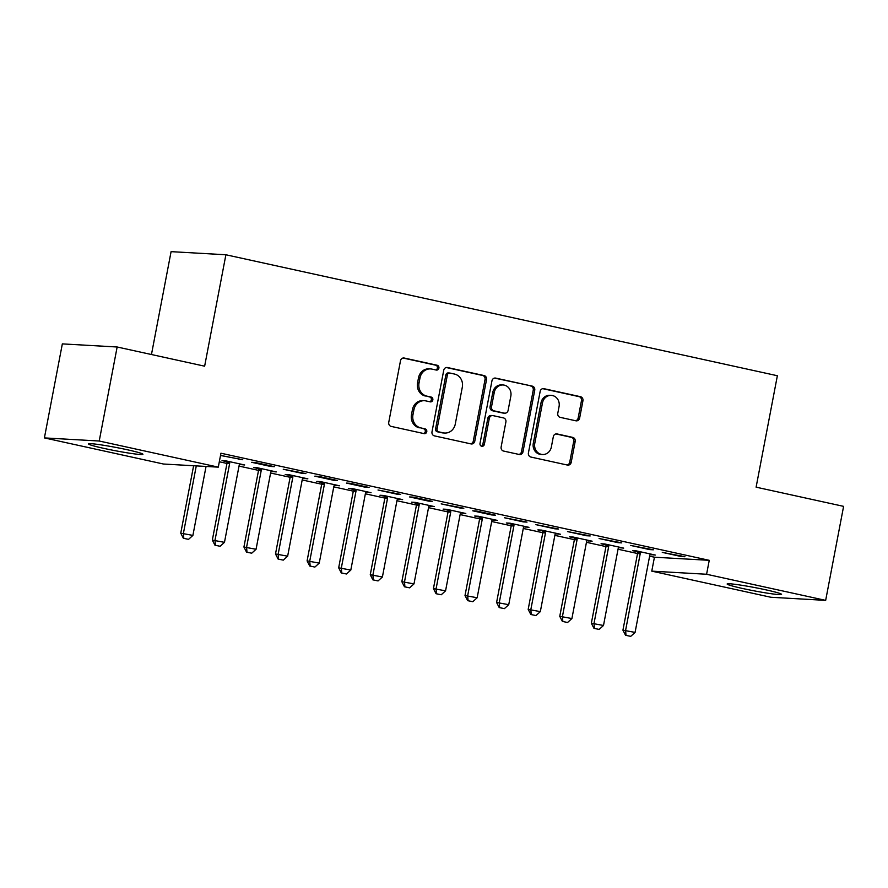 <?xml version="1.0" encoding="UTF-8"?>
<svg xmlns="http://www.w3.org/2000/svg" width="888" height="888" viewBox="0 0 888 888"><rect width="100%" height="100%" fill="white"/><g stroke="black" fill="none" stroke-linecap="round" stroke-linejoin="round"><path stroke-width="1.33" d="M438.894 368.143A2.442 2.22 93.3 0 0 437.185 365.268L404.24 358.042A3.485 3.164 93.3 0 0 400.488 360.783L388.755 422.3A3.485 3.164 93.3 0 0 391.197 426.406L424.142 433.633A2.442 2.22 93.3 0 0 426.773 431.712A2.442 2.22 93.3 0 0 425.052 428.849L420.79 427.905A11.156 10.134 93.3 0 1 412.953 414.796L413.941 409.668A11.156 10.134 93.3 0 1 424.486 400.71A11.156 10.134 93.3 0 1 425.94 400.91L430.203 401.842A2.442 2.22 93.3 0 0 432.833 399.922A2.442 2.22 93.3 0 0 431.124 397.058L426.851 396.126A11.156 10.134 93.3 0 1 419.025 383.006L420.002 377.877A11.156 10.134 93.3 0 1 430.558 368.92A11.156 10.134 93.3 0 1 432.012 369.119L436.274 370.052A2.442 2.22 93.3 0 0 438.894 368.143M435.764 369.941A2.442 2.22 93.3 0 0 435.697 365.19L403.074 358.031M423.632 433.522A2.442 2.22 93.3 0 0 423.576 428.76L420.79 427.905M429.703 401.731A2.442 2.22 93.3 0 0 429.637 396.969L426.851 396.126M742.801 588.533A27.706 1.676 10.8 0 1 727.139 583.993A27.706 1.676 10.8 0 1 765.911 589.843A27.706 1.676 10.8 0 1 781.562 594.383A27.706 1.676 10.8 0 1 742.801 588.533M104.151 448.44A27.706 1.676 10.8 0 1 88.5 443.9A27.706 1.676 10.8 0 1 127.273 449.75A27.706 1.676 10.8 0 1 142.924 454.29A27.706 1.676 10.8 0 1 104.151 448.44M575.89 420.801A3.485 3.164 93.3 0 0 579.642 418.07L582.939 400.81A3.485 3.164 93.3 0 0 580.486 396.703L543.911 388.678A3.485 3.164 93.3 0 0 540.159 391.419L528.416 452.947A3.485 3.164 93.3 0 0 530.869 457.043L567.454 465.068A3.485 3.164 93.3 0 0 571.206 462.326L575.18 441.48A3.485 3.164 93.3 0 0 572.727 437.384L557.076 433.943A3.485 3.164 93.3 0 0 553.324 436.685L551.348 447.019A9.324 8.469 93.3 0 1 542.535 454.512A9.324 8.469 93.3 0 1 534.765 443.389L542.49 402.886A9.324 8.469 93.3 0 1 551.315 395.393A9.324 8.469 93.3 0 1 559.074 406.515L557.786 413.275A3.485 3.164 93.3 0 0 560.239 417.371L575.89 420.801M649.628 556.154L654.434 557.209L709.246 560.328L220.946 453.213L218.293 467.144L163.47 464.024L44.4 437.906L99.223 441.014L218.293 467.144M709.246 560.328L706.593 574.259L825.662 600.377L770.851 597.258L651.77 571.139L706.593 574.259M44.4 437.906L62.338 343.889L117.149 346.997L204.64 366.189L225.896 254.767L777.366 375.735L756.11 487.168L843.6 506.36L825.662 600.377M117.149 346.997L99.223 441.014M486.524 379.653A3.485 3.164 93.3 0 0 484.071 375.557L447.485 367.532A3.485 3.164 93.3 0 0 443.734 370.274L432.001 431.79A3.485 3.164 93.3 0 0 434.454 435.886L471.029 443.911A3.485 3.164 93.3 0 0 474.78 441.181L486.524 379.653L485.037 379.565A3.485 3.164 93.3 0 0 482.595 375.469L446.331 367.521M495.704 378.11L532.278 386.136A3.485 3.164 93.3 0 1 534.731 390.232L522.999 451.748A3.485 3.164 93.3 0 1 519.247 454.49L503.585 451.06A3.485 3.164 93.3 0 1 501.143 446.953L505.894 422.011A3.485 3.164 93.3 0 0 503.452 417.904L493.062 415.628A3.485 3.164 93.3 0 0 489.31 418.37L484.36 444.344A2.442 2.22 93.3 0 1 482.051 446.309A2.442 2.22 93.3 0 1 480.02 443.389L491.952 380.841A3.485 3.164 93.3 0 1 495.704 378.11L494.783 378.055M225.896 254.767L171.084 251.648L151.459 354.523M649.639 549.594L653.346 549.805L630.691 545.443L649.639 549.594L649.75 549.017M618.581 547.607L623.709 548.129L604.761 543.967L601.054 543.756L605.949 544.832M586.469 535.741L590.176 535.952L567.521 531.579L586.469 535.741L586.58 535.164M555.411 533.744L560.539 534.265L541.591 530.114L537.884 529.903L542.779 530.98M523.298 521.889L527.006 522.1L504.351 517.726L523.298 521.889L523.409 521.312M492.241 519.891L497.369 520.412L478.421 516.25L474.714 516.039L479.609 517.116M460.128 508.025L463.836 508.236L441.181 503.873L460.128 508.025L460.239 507.448M429.071 506.027L434.199 506.56L415.251 502.397L411.544 502.186L416.439 503.263M396.958 494.172L400.666 494.383L378.011 490.01L396.958 494.172L397.069 493.595M365.9 492.174L371.029 492.696L352.081 488.544L348.374 488.333L353.28 489.399M333.788 480.308L337.496 480.519L318.548 476.368L314.84 476.157L333.788 480.308L333.899 479.731M302.73 478.321L307.859 478.843L288.911 474.68L285.203 474.47L290.11 475.546M270.618 466.455L274.325 466.666L255.378 462.504L251.67 462.304L270.618 466.455L270.729 465.878M239.56 464.457L244.688 464.979L225.741 460.828L222.033 460.617L226.94 461.693M219.314 461.771L226.962 463.447M239.027 466.089L258.541 470.374M270.607 473.015L290.132 477.3M302.186 479.942L321.711 484.226M333.777 486.868L353.302 491.153M365.356 493.806L384.881 498.079M396.947 500.732L416.472 505.017M428.527 507.659L448.052 511.943M460.117 514.585L479.631 518.87M491.697 521.511L511.222 525.796M523.287 528.449L542.801 532.722M554.867 535.375L574.392 539.66L559.762 616.316L571.905 618.548L586.524 541.935A3.552 3.23 -86.7 0 1 586.868 540.914L587.268 540.137M586.457 542.302L605.971 546.586M618.037 549.228L637.562 553.513M220.524 455.466L242.746 459.74L220.535 455.4M271.151 471.395L276.279 471.917L257.331 467.754L253.624 467.543L258.519 468.62M302.209 473.382L305.905 473.593L283.261 469.23L302.209 473.382L302.32 472.805M334.321 485.248L339.449 485.769L320.501 481.607L316.794 481.407L321.689 482.473M365.379 487.246L369.075 487.457L350.127 483.294L346.42 483.083L365.379 487.246L365.49 486.668M397.491 499.1L402.619 499.622L383.66 495.471L379.964 495.26L384.859 496.337M428.549 501.098L432.245 501.309L413.297 497.147L409.59 496.936L428.549 501.098L428.66 500.521M460.661 512.964L465.789 513.486L446.831 509.324L443.134 509.113L448.029 510.189M491.719 514.951L495.415 515.162L476.468 511.011L472.76 510.8L491.719 514.951L491.819 514.374M523.831 526.817L528.959 527.339L510.001 523.187L506.304 522.976L511.199 524.042M554.878 528.815L558.585 529.026L535.93 524.653L554.878 528.815L554.989 528.238M587.001 540.67L592.118 541.192L573.171 537.04L569.474 536.829L574.37 537.906M618.048 542.668L621.755 542.879L599.1 538.517L618.048 542.668L618.159 542.091M650.16 554.534L655.289 555.056L636.341 550.893L632.633 550.682L637.54 551.759M681.218 556.532L684.926 556.732L662.27 552.369L681.218 556.532L681.329 555.944M654.434 557.209L651.77 571.139M239.039 459.529L239.15 458.952M240.992 464.768L241.103 464.191M272.572 471.706L272.683 471.128M304.162 478.632L304.273 478.055M335.742 485.558L335.853 484.981M367.332 492.485L367.443 491.908M398.912 499.411L399.023 498.834M430.491 506.349L430.602 505.772M462.082 513.275L462.193 512.698M493.661 520.202L493.772 519.624M525.252 527.128L525.363 526.551M556.832 534.054L556.942 533.477M588.422 540.992L588.533 540.404M620.002 547.918L620.113 547.341M651.592 554.845L651.703 554.267M430.558 368.92L429.071 368.831A11.156 10.134 93.3 0 0 418.514 377.8L420.002 377.877M425.374 396.037A11.156 10.134 93.3 0 1 417.538 382.928L418.514 377.8M424.486 400.71L423.01 400.621A11.156 10.134 93.3 0 0 412.454 409.579L413.941 409.668M419.314 427.827A11.156 10.134 93.3 0 1 411.477 414.707L412.454 409.579M470.718 443.845A3.485 3.164 93.3 0 0 473.304 441.092L485.037 379.565M449.983 373.06A2.442 2.22 93.3 0 0 447.363 374.98L437.063 428.982A2.442 2.22 93.3 0 0 438.772 431.857L443.267 432.833A11.156 10.134 93.3 0 0 444.721 433.033A11.156 10.134 93.3 0 0 455.278 424.076L462.315 387.168A11.156 10.134 93.3 0 0 454.478 374.048L449.983 373.06M448.507 372.982A2.442 2.22 93.3 0 0 445.876 374.891L447.363 374.98M444.721 433.033L443.245 432.956A11.156 10.134 93.3 0 1 441.791 432.756L437.296 431.768A2.442 2.22 93.3 0 1 435.575 428.904L445.876 374.891M494.538 378.088L532.278 386.136M518.925 454.423A3.485 3.164 93.3 0 0 521.511 451.67L533.244 390.143A3.485 3.164 93.3 0 0 530.802 386.047M492.607 415.573L491.131 415.484A3.485 3.164 93.3 0 0 487.834 418.281L482.872 444.255L484.36 444.344M481.318 446.12A2.442 2.22 93.3 0 0 482.872 444.255M510.833 396.115A9.324 8.469 93.3 0 0 503.074 384.981A9.324 8.469 93.3 0 0 494.25 392.474L491.53 406.748A3.485 3.164 93.3 0 0 493.972 410.844L504.362 413.12A3.485 3.164 93.3 0 0 508.114 410.389L510.833 396.115M503.074 384.981L501.587 384.904A9.324 8.469 93.3 0 0 492.773 392.396L494.25 392.474M504.817 413.186L503.33 413.098A3.485 3.164 93.3 0 1 502.886 413.042L492.496 410.756A3.485 3.164 93.3 0 1 490.043 406.66L492.773 392.396M551.315 395.393L549.827 395.304A9.324 8.469 93.3 0 0 541.014 402.797L542.49 402.886M542.535 454.512L541.047 454.434A9.324 8.469 93.3 0 1 533.288 443.301L541.014 402.797M567.132 464.99A3.485 3.164 93.3 0 0 569.719 462.248L573.704 441.392A3.485 3.164 93.3 0 0 571.25 437.296L555.91 433.932M575.579 420.734A3.485 3.164 93.3 0 0 578.166 417.982L581.462 400.721A3.485 3.164 93.3 0 0 579.009 396.625L542.746 388.666M193.617 465.734L180.752 533.177L192.896 535.409L206.049 466.444M183.372 538.283L188.545 539.349L183.372 538.283L180.752 533.177M196.281 465.889L183.416 533.322L183.816 538.306M192.896 535.409L188.545 539.349M226.884 461.072L227.006 462.404A3.552 3.23 -86.7 0 1 226.951 463.492L212.332 540.104L224.475 542.335L239.094 465.723A3.552 3.23 -86.7 0 1 239.438 464.702L239.838 463.925M214.952 545.21L220.135 546.275L214.952 545.21L212.332 540.104M229.592 461.671L229.67 462.559A3.552 3.23 -86.7 0 1 229.615 463.647L215.007 540.248L215.396 545.232M224.475 542.335L220.135 546.275M258.464 468.009L258.586 469.341A3.552 3.23 -86.7 0 1 258.53 470.429L243.923 547.03L256.066 549.261L270.673 472.649A3.552 3.23 -86.7 0 1 271.029 471.628L271.428 470.851M246.542 552.136L251.715 553.202L246.542 552.136L243.923 547.03M261.172 468.598L261.25 469.486A3.552 3.23 -86.7 0 1 261.205 470.573L246.587 547.186L246.986 552.17M256.066 549.261L251.715 553.202M290.054 474.936L290.176 476.268A3.552 3.23 -86.7 0 1 290.121 477.356L275.502 553.957L287.645 556.188L302.264 479.587A3.552 3.23 -86.7 0 1 302.608 478.565L303.008 477.777M278.122 559.074L283.305 560.128L278.122 559.074L275.502 553.957M292.751 475.524L292.84 476.412A3.552 3.23 -86.7 0 1 292.785 477.5L278.177 554.112L278.566 559.096M287.645 556.188L283.305 560.128M321.634 481.862L321.756 483.194A3.552 3.23 -86.7 0 1 321.7 484.282L307.093 560.883L319.236 563.114L333.844 486.513A3.552 3.23 -86.7 0 1 334.199 485.492L334.598 484.704M309.701 566L314.885 567.066L309.701 566L307.093 560.883M324.342 482.45L324.42 483.35A3.552 3.23 -86.7 0 1 324.375 484.437L309.757 561.038L310.156 566.022M319.236 563.114L314.885 567.066M353.213 488.789L353.335 490.121A3.552 3.23 -86.7 0 1 353.291 491.208L338.672 567.821L350.816 570.052L365.434 493.439A3.552 3.23 -86.7 0 1 365.778 492.418L366.178 491.63M341.292 572.927L346.475 573.992L341.292 572.927L338.672 567.821M355.921 489.388L356.01 490.276A3.552 3.23 -86.7 0 1 355.955 491.364L341.336 567.965L341.736 572.949M350.816 570.052L346.475 573.992M384.804 495.715L384.926 497.047A3.552 3.23 -86.7 0 1 384.87 498.135L370.263 574.747L382.406 576.978L397.014 500.366A3.552 3.23 -86.7 0 1 397.369 499.345L397.769 498.557M372.871 579.853L378.055 580.919L372.871 579.853L370.263 574.747M387.512 496.314L387.59 497.202A3.552 3.23 -86.7 0 1 387.534 498.29L372.927 574.891L373.315 579.875M382.406 576.978L378.055 580.919M416.383 502.652L416.505 503.973A3.552 3.23 -86.7 0 1 416.461 505.061L401.842 581.673L413.986 583.904L428.604 507.292A3.552 3.23 -86.7 0 1 428.948 506.271L429.348 505.494M404.462 586.779L409.646 587.845L404.462 586.779L401.842 581.673M419.092 503.241L419.18 504.129A3.552 3.23 -86.7 0 1 419.125 505.216L404.506 581.829L404.906 586.813M413.986 583.904L409.646 587.845M447.974 509.579L448.096 510.911A3.552 3.23 -86.7 0 1 448.04 511.999L433.433 588.6L445.565 590.831L460.184 514.23A3.552 3.23 -86.7 0 1 460.539 513.197L460.939 512.42M436.041 593.706L441.225 594.771L436.041 593.706L433.433 588.6M450.682 510.167L450.76 511.055A3.552 3.23 -86.7 0 1 450.704 512.143L436.097 588.755L436.485 593.739M445.565 590.831L441.225 594.771M479.553 516.505L479.675 517.837A3.552 3.23 -86.7 0 1 479.631 518.925L465.012 595.526L477.156 597.757L491.763 521.156A3.552 3.23 -86.7 0 1 492.119 520.135L492.518 519.347M467.632 600.643L472.816 601.709L467.632 600.643L465.012 595.526M482.262 517.094L482.351 517.993A3.552 3.23 -86.7 0 1 482.295 519.08L467.676 595.682L468.076 600.665M477.156 597.757L472.816 601.709M511.144 523.432L511.266 524.764A3.552 3.23 -86.7 0 1 511.211 525.851L496.592 602.464L508.735 604.684L523.354 528.083A3.552 3.23 -86.7 0 1 523.698 527.061L524.109 526.273M499.211 607.57L504.395 608.635L499.211 607.57L496.592 602.464M513.852 524.031L513.93 524.919A3.552 3.23 -86.7 0 1 513.875 526.007L499.267 602.608L499.655 607.592M508.735 604.684L504.395 608.635M542.723 530.358L542.846 531.69A3.552 3.23 -86.7 0 1 542.79 532.778L528.182 609.39L540.326 611.621L554.933 535.009A3.552 3.23 -86.7 0 1 555.289 533.988L555.688 533.2M530.802 614.496L535.986 615.562L530.802 614.496L528.182 609.39M545.432 530.957L545.51 531.845A3.552 3.23 -86.7 0 1 545.465 532.933L530.846 609.534L531.246 614.518M540.326 611.621L535.986 615.562M562.382 621.422L567.565 622.488L562.382 621.422L559.762 616.316M577.022 537.884L577.1 538.772A3.552 3.23 -86.7 0 1 577.045 539.86L562.437 616.472L562.826 621.456M574.314 537.284L574.436 538.616A3.552 3.23 -86.7 0 1 574.381 539.704L577.045 539.86M571.905 618.548L567.565 622.488M605.894 544.222L606.016 545.554A3.552 3.23 -86.7 0 1 605.96 546.642L591.353 623.243L603.496 625.474L618.104 548.873A3.552 3.23 -86.7 0 1 618.459 547.841L618.858 547.064M593.972 628.349L599.145 629.414L593.972 628.349L591.353 623.243M608.602 544.81L608.68 545.698A3.552 3.23 -86.7 0 1 608.635 546.786L594.017 623.398L594.416 628.382M603.496 625.474L599.145 629.414M637.484 551.148L637.606 552.48A3.552 3.23 -86.7 0 1 637.551 553.568L622.932 630.169L635.075 632.4L649.694 555.799A3.552 3.23 -86.7 0 1 650.038 554.778L650.438 553.99M625.552 635.286L630.735 636.352L625.552 635.286L622.932 630.169M640.193 551.737L640.27 552.625A3.552 3.23 -86.7 0 1 640.215 553.712L625.607 630.325L625.996 635.309M635.075 632.4L630.735 636.352M435.697 365.19L437.185 365.268M423.576 428.76L425.052 428.849M429.637 396.969L431.124 397.058M417.538 382.928L419.025 383.006M411.477 414.707L412.953 414.796M403.33 357.997L404.24 358.042M473.304 441.092L474.78 441.181M446.575 367.477L447.485 367.532M482.595 375.469L484.071 375.557M435.575 428.904L437.063 428.982M437.296 431.768L438.772 431.857M441.791 432.756L443.267 432.833M533.244 390.143L534.731 390.232M521.511 451.67L522.999 451.748M487.834 418.281L489.31 418.37M490.043 406.66L491.53 406.748M492.496 410.756L493.972 410.844M502.886 413.042L504.362 413.12M533.288 443.301L534.765 443.389M556.166 433.899L557.076 433.943M571.25 437.296L572.727 437.384M573.704 441.392L575.18 441.48M569.719 462.248L571.206 462.326M542.99 388.633L543.911 388.678M579.009 396.625L580.486 396.703M581.462 400.721L582.939 400.81M578.166 417.982L579.642 418.07M226.951 463.492L229.615 463.647M227.006 462.404L229.67 462.559M258.53 470.429L261.205 470.573M258.586 469.341L261.25 469.486M290.121 477.356L292.785 477.5M290.176 476.268L292.84 476.412M321.7 484.282L324.375 484.437M321.756 483.194L324.42 483.35M353.291 491.208L355.955 491.364M353.335 490.121L356.01 490.276M384.87 498.135L387.534 498.29M384.926 497.047L387.59 497.202M416.461 505.061L419.125 505.216M416.505 503.973L419.18 504.129M448.04 511.999L450.704 512.143M448.096 510.911L450.76 511.055M479.631 518.925L482.295 519.08M479.675 517.837L482.351 517.993M511.211 525.851L513.875 526.007M511.266 524.764L513.93 524.919M542.79 532.778L545.465 532.933M542.846 531.69L545.51 531.845M574.436 538.616L577.1 538.772M605.96 546.642L608.635 546.786M606.016 545.554L608.68 545.698M637.551 553.568L640.215 553.712M637.606 552.48L640.27 552.625M448.185 372.938L449.672 373.016"/></g></svg>
